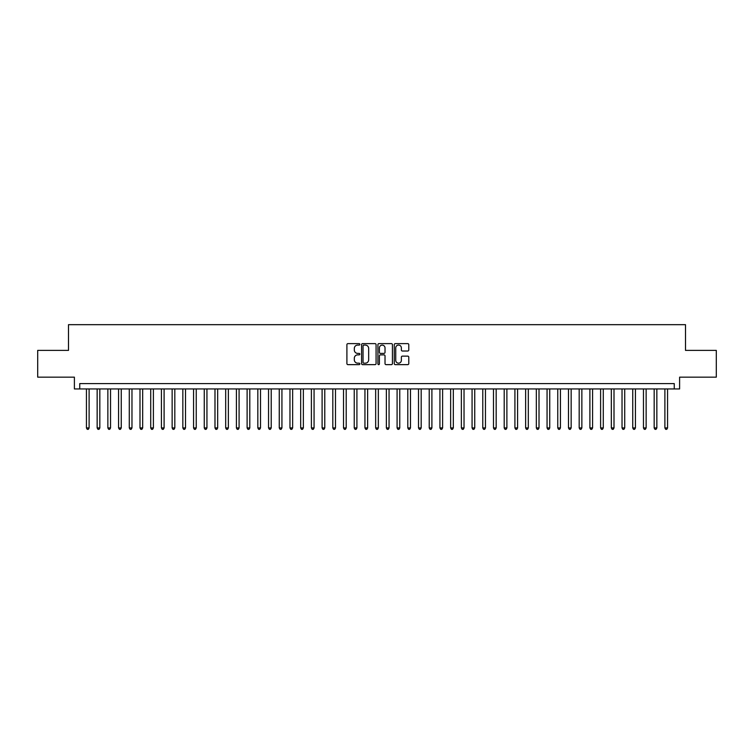 <?xml version="1.0" encoding="UTF-8"?>
<svg xmlns="http://www.w3.org/2000/svg" width="754" height="754" viewBox="0 0 754 754"><rect width="100%" height="100%" fill="white"/><g stroke="black" fill="none" stroke-linecap="round" stroke-linejoin="round"><path stroke-width="1.13" d="M359.865 344.352A0.735 0.735 0 0 0 359.121 343.617L347.952 343.617A1.056 1.056 0 0 0 346.906 344.663L346.906 363.598A1.056 1.056 0 0 0 347.952 364.644L359.121 364.644A0.735 0.735 0 0 0 359.865 363.909A0.735 0.735 0 0 0 359.121 363.174L357.679 363.174A3.365 3.365 0 0 1 354.314 359.809L354.314 358.235A3.365 3.365 0 0 1 357.679 354.87L359.121 354.87A0.735 0.735 0 0 0 359.865 354.126A0.735 0.735 0 0 0 359.121 353.39L357.679 353.39A3.365 3.365 0 0 1 354.314 350.026L354.314 348.452A3.365 3.365 0 0 1 357.679 345.087L359.121 345.087A0.735 0.735 0 0 0 359.865 344.352M407.726 351.025A1.056 1.056 0 0 0 408.781 349.979L408.781 344.663A1.056 1.056 0 0 0 407.726 343.617L395.322 343.617A1.056 1.056 0 0 0 394.267 344.663L394.267 363.598A1.056 1.056 0 0 0 395.322 364.644L407.726 364.644A1.056 1.056 0 0 0 408.781 363.598L408.781 357.179A1.056 1.056 0 0 0 407.726 356.124L402.419 356.124A1.056 1.056 0 0 0 401.364 357.179L401.364 360.355A2.809 2.809 0 0 1 398.555 363.174A2.809 2.809 0 0 1 395.746 360.355L395.746 347.896A2.809 2.809 0 0 1 398.555 345.087A2.809 2.809 0 0 1 401.364 347.896L401.364 349.979A1.056 1.056 0 0 0 402.419 351.025L407.726 351.025M674.255 388.941L679.608 388.941L679.608 377.16L716.3 377.16L716.3 350.384L685.499 350.384L685.499 324.672L68.501 324.672L68.501 350.384L37.7 350.384L37.7 377.16L74.392 377.16L74.392 388.941L674.255 388.941L674.255 383.588L79.745 383.588L79.745 388.941M376.076 344.663A1.056 1.056 0 0 0 375.03 343.617L362.617 343.617A1.056 1.056 0 0 0 361.571 344.663L361.571 363.598A1.056 1.056 0 0 0 362.617 364.644L375.03 364.644A1.056 1.056 0 0 0 376.076 363.598L376.076 344.663M378.97 343.617L391.383 343.617A1.056 1.056 0 0 1 392.429 344.663L392.429 363.598A1.056 1.056 0 0 1 391.383 364.644L386.067 364.644A1.056 1.056 0 0 1 385.021 363.598L385.021 355.916A1.056 1.056 0 0 0 383.965 354.87L380.44 354.87A1.056 1.056 0 0 0 379.394 355.916L379.394 363.909A0.735 0.735 0 0 1 378.659 364.644A0.735 0.735 0 0 1 377.924 363.909L377.924 344.663A1.056 1.056 0 0 1 378.97 343.617M363.777 345.087A0.735 0.735 0 0 0 363.042 345.822L363.042 362.438A0.735 0.735 0 0 0 363.777 363.174L365.304 363.174A3.365 3.365 0 0 0 368.668 359.809L368.668 348.452A3.365 3.365 0 0 0 365.304 345.087L363.777 345.087M385.021 347.952A2.809 2.809 0 0 0 382.203 345.144A2.809 2.809 0 0 0 379.394 347.952L379.394 352.344A1.056 1.056 0 0 0 380.44 353.39L383.965 353.39A1.056 1.056 0 0 0 385.021 352.344L385.021 347.952M86.437 388.941L86.437 427.933L89.113 427.933L89.113 388.941M89.113 427.933L88.312 429.328L87.247 429.328L86.437 427.933M97.153 388.941L97.153 427.933L99.83 427.933L99.83 388.941M99.83 427.933L99.028 429.328L97.954 429.328L97.153 427.933M107.86 388.941L107.86 427.933L110.536 427.933L110.536 388.941M110.536 427.933L109.735 429.328L108.67 429.328L107.86 427.933M118.576 388.941L118.576 427.933L121.253 427.933L121.253 388.941M121.253 427.933L120.451 429.328L119.377 429.328L118.576 427.933M129.283 388.941L129.283 427.933L131.969 427.933L131.969 388.941M131.969 427.933L131.158 429.328L130.093 429.328L129.283 427.933M139.999 388.941L139.999 427.933L142.676 427.933L142.676 388.941M142.676 427.933L141.875 429.328L140.8 429.328L139.999 427.933M150.715 388.941L150.715 427.933L153.392 427.933L153.392 388.941M153.392 427.933L152.581 429.328L151.516 429.328L150.715 427.933M161.422 388.941L161.422 427.933L164.099 427.933L164.099 388.941M164.099 427.933L163.298 429.328L162.223 429.328L161.422 427.933M172.138 388.941L172.138 427.933L174.815 427.933L174.815 388.941M174.815 427.933L174.014 429.328L172.939 429.328L172.138 427.933M182.845 388.941L182.845 427.933L185.522 427.933L185.522 388.941M185.522 427.933L184.721 429.328L183.646 429.328L182.845 427.933M193.561 388.941L193.561 427.933L196.238 427.933L196.238 388.941M196.238 427.933L195.437 429.328L194.362 429.328L193.561 427.933M204.268 388.941L204.268 427.933L206.945 427.933L206.945 388.941M206.945 427.933L206.144 429.328L205.069 429.328L204.268 427.933M214.984 388.941L214.984 427.933L217.661 427.933L217.661 388.941M217.661 427.933L216.86 429.328L215.785 429.328L214.984 427.933M225.691 388.941L225.691 427.933L228.368 427.933L228.368 388.941M228.368 427.933L227.567 429.328L226.502 429.328L225.691 427.933M236.407 388.941L236.407 427.933L239.084 427.933L239.084 388.941M239.084 427.933L238.283 429.328L237.208 429.328L236.407 427.933M247.114 388.941L247.114 427.933L249.8 427.933L249.8 388.941M249.8 427.933L248.99 429.328L247.925 429.328L247.114 427.933M257.83 388.941L257.83 427.933L260.507 427.933L260.507 388.941M260.507 427.933L259.706 429.328L258.631 429.328L257.83 427.933M268.547 388.941L268.547 427.933L271.223 427.933L271.223 388.941M271.223 427.933L270.413 429.328L269.348 429.328L268.547 427.933M279.253 388.941L279.253 427.933L281.93 427.933L281.93 388.941M281.93 427.933L281.129 429.328L280.054 429.328L279.253 427.933M289.97 388.941L289.97 427.933L292.646 427.933L292.646 388.941M292.646 427.933L291.836 429.328L290.771 429.328L289.97 427.933M300.676 388.941L300.676 427.933L303.353 427.933L303.353 388.941M303.353 427.933L302.552 429.328L301.477 429.328L300.676 427.933M311.393 388.941L311.393 427.933L314.069 427.933L314.069 388.941M314.069 427.933L313.268 429.328L312.194 429.328L311.393 427.933M322.099 388.941L322.099 427.933L324.776 427.933L324.776 388.941M324.776 427.933L323.975 429.328L322.901 429.328L322.099 427.933M332.816 388.941L332.816 427.933L335.492 427.933L335.492 388.941M335.492 427.933L334.691 429.328L333.617 429.328L332.816 427.933M343.522 388.941L343.522 427.933L346.199 427.933L346.199 388.941M346.199 427.933L345.398 429.328L344.333 429.328L343.522 427.933M354.239 388.941L354.239 427.933L356.915 427.933L356.915 388.941M356.915 427.933L356.114 429.328L355.04 429.328L354.239 427.933M364.945 388.941L364.945 427.933L367.632 427.933L367.632 388.941M367.632 427.933L366.821 429.328L365.756 429.328L364.945 427.933M375.662 388.941L375.662 427.933L378.338 427.933L378.338 388.941M378.338 427.933L377.537 429.328L376.463 429.328L375.662 427.933M386.368 388.941L386.368 427.933L389.055 427.933L389.055 388.941M389.055 427.933L388.244 429.328L387.179 429.328L386.368 427.933M397.085 388.941L397.085 427.933L399.761 427.933L399.761 388.941M399.761 427.933L398.96 429.328L397.886 429.328L397.085 427.933M407.801 388.941L407.801 427.933L410.478 427.933L410.478 388.941M410.478 427.933L409.667 429.328L408.602 429.328L407.801 427.933M418.508 388.941L418.508 427.933L421.184 427.933L421.184 388.941M421.184 427.933L420.383 429.328L419.309 429.328L418.508 427.933M429.224 388.941L429.224 427.933L431.901 427.933L431.901 388.941M431.901 427.933L431.099 429.328L430.025 429.328L429.224 427.933M439.931 388.941L439.931 427.933L442.607 427.933L442.607 388.941M442.607 427.933L441.806 429.328L440.732 429.328L439.931 427.933M450.647 388.941L450.647 427.933L453.324 427.933L453.324 388.941M453.324 427.933L452.523 429.328L451.448 429.328L450.647 427.933M461.354 388.941L461.354 427.933L464.03 427.933L464.03 388.941M464.03 427.933L463.229 429.328L462.164 429.328L461.354 427.933M472.07 388.941L472.07 427.933L474.747 427.933L474.747 388.941M474.747 427.933L473.946 429.328L472.871 429.328L472.07 427.933M482.777 388.941L482.777 427.933L485.453 427.933L485.453 388.941M485.453 427.933L484.652 429.328L483.587 429.328L482.777 427.933M493.493 388.941L493.493 427.933L496.17 427.933L496.17 388.941M496.17 427.933L495.369 429.328L494.294 429.328L493.493 427.933M504.2 388.941L504.2 427.933L506.886 427.933L506.886 388.941M506.886 427.933L506.075 429.328L505.01 429.328L504.2 427.933M514.916 388.941L514.916 427.933L517.593 427.933L517.593 388.941M517.593 427.933L516.792 429.328L515.717 429.328L514.916 427.933M525.632 388.941L525.632 427.933L528.309 427.933L528.309 388.941M528.309 427.933L527.498 429.328L526.433 429.328L525.632 427.933M536.339 388.941L536.339 427.933L539.016 427.933L539.016 388.941M539.016 427.933L538.215 429.328L537.14 429.328L536.339 427.933M547.055 388.941L547.055 427.933L549.732 427.933L549.732 388.941M549.732 427.933L548.931 429.328L547.856 429.328L547.055 427.933M557.762 388.941L557.762 427.933L560.439 427.933L560.439 388.941M560.439 427.933L559.638 429.328L558.563 429.328L557.762 427.933M568.478 388.941L568.478 427.933L571.155 427.933L571.155 388.941M571.155 427.933L570.354 429.328L569.279 429.328L568.478 427.933M579.185 388.941L579.185 427.933L581.862 427.933L581.862 388.941M581.862 427.933L581.061 429.328L579.986 429.328L579.185 427.933M589.901 388.941L589.901 427.933L592.578 427.933L592.578 388.941M592.578 427.933L591.777 429.328L590.702 429.328L589.901 427.933M600.608 388.941L600.608 427.933L603.285 427.933L603.285 388.941M603.285 427.933L602.484 429.328L601.419 429.328L600.608 427.933M611.324 388.941L611.324 427.933L614.001 427.933L614.001 388.941M614.001 427.933L613.2 429.328L612.125 429.328L611.324 427.933M622.031 388.941L622.031 427.933L624.717 427.933L624.717 388.941M624.717 427.933L623.907 429.328L622.842 429.328L622.031 427.933M632.747 388.941L632.747 427.933L635.424 427.933L635.424 388.941M635.424 427.933L634.623 429.328L633.548 429.328L632.747 427.933M643.464 388.941L643.464 427.933L646.14 427.933L646.14 388.941M646.14 427.933L645.33 429.328L644.265 429.328L643.464 427.933M654.17 388.941L654.17 427.933L656.847 427.933L656.847 388.941M656.847 427.933L656.046 429.328L654.972 429.328L654.17 427.933M664.887 388.941L664.887 427.933L667.563 427.933L667.563 388.941M667.563 427.933L666.753 429.328L665.688 429.328L664.887 427.933"/></g></svg>
